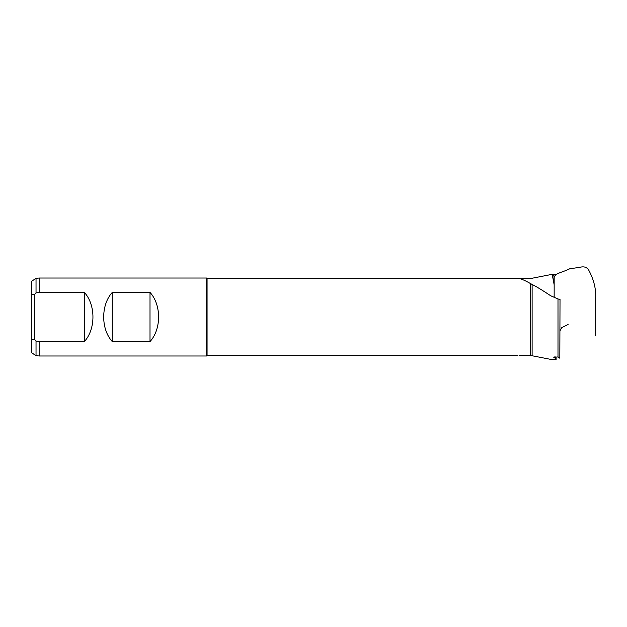 <?xml version="1.0" encoding="UTF-8"?>
<svg xmlns="http://www.w3.org/2000/svg" width="627" height="627" viewBox="0 0 627 627"><rect width="100%" height="100%" fill="white"/><g stroke="black" fill="none" stroke-linecap="round" stroke-linejoin="round"><path stroke-width="0.94" d="M517.275 278.364C519.493 278.098 523.858 279.807 530.364 283.482L532.119 284.439L532.119 355.752L552.324 359.679L556.157 359.326L556.024 357.641L556.157 359.326M554.158 284.76L552.183 274.328L554.158 284.015M554.158 277.518L553.547 274.258L556.157 274.665M554.158 283.976L552.332 274.32L553.547 274.258M517.777 278.325L207.067 278.325L207.067 355.666L206.526 355.979L39.148 355.979L39.148 341.582L36.029 341.088L36.029 355.666L39.148 355.979M207.067 278.325L206.526 278.02L206.526 355.979M34.469 294.612L31.35 294.024L31.35 281.445L36.029 278.325L39.148 278.02L39.148 292.409L36.029 292.911L34.469 294.612L34.469 339.379L36.029 341.088M36.029 278.325L36.029 292.911M39.148 292.409L84.363 292.409L84.363 341.582L39.148 341.582M84.363 292.409C95.806 304.832 95.806 329.159 84.363 341.582M552.183 274.328L532.119 278.239L520.245 278.756M559.825 358.205L560.021 299.361L557.991 298.977L557.991 356.935L559.825 358.205M555.828 358.675L553.743 357.265L557.991 356.935M532.119 284.439C537.261 287.119 543.421 290.873 550.584 295.709L557.991 298.977M532.119 355.752L519.085 355.525M519.085 278.474L519.901 278.474M31.35 294.024L31.35 339.967L34.469 339.379M31.35 339.967L31.35 352.546L36.029 355.666M554.919 356.575L556.024 357.641M112.272 341.582C100.837 329.159 100.837 304.832 112.272 292.409L150.01 292.409C161.452 304.832 161.452 329.159 150.01 341.582L112.272 341.582L112.272 292.409M150.01 292.409L150.01 341.582M530.364 283.482L530.364 355.58M207.067 355.666L517.777 355.666M206.526 278.02L39.148 278.02M554.158 297.684L554.158 277.777M595.65 335.57L595.65 298.366C596.175 288.976 593.808 279.462 588.557 269.814C586.668 267.11 583.831 266.263 580.053 267.267L569.661 268.803C562.662 272.392 554.785 273.137 554.158 277.573M568.086 324.488L561.784 327.607L560.021 330.688"/></g></svg>
